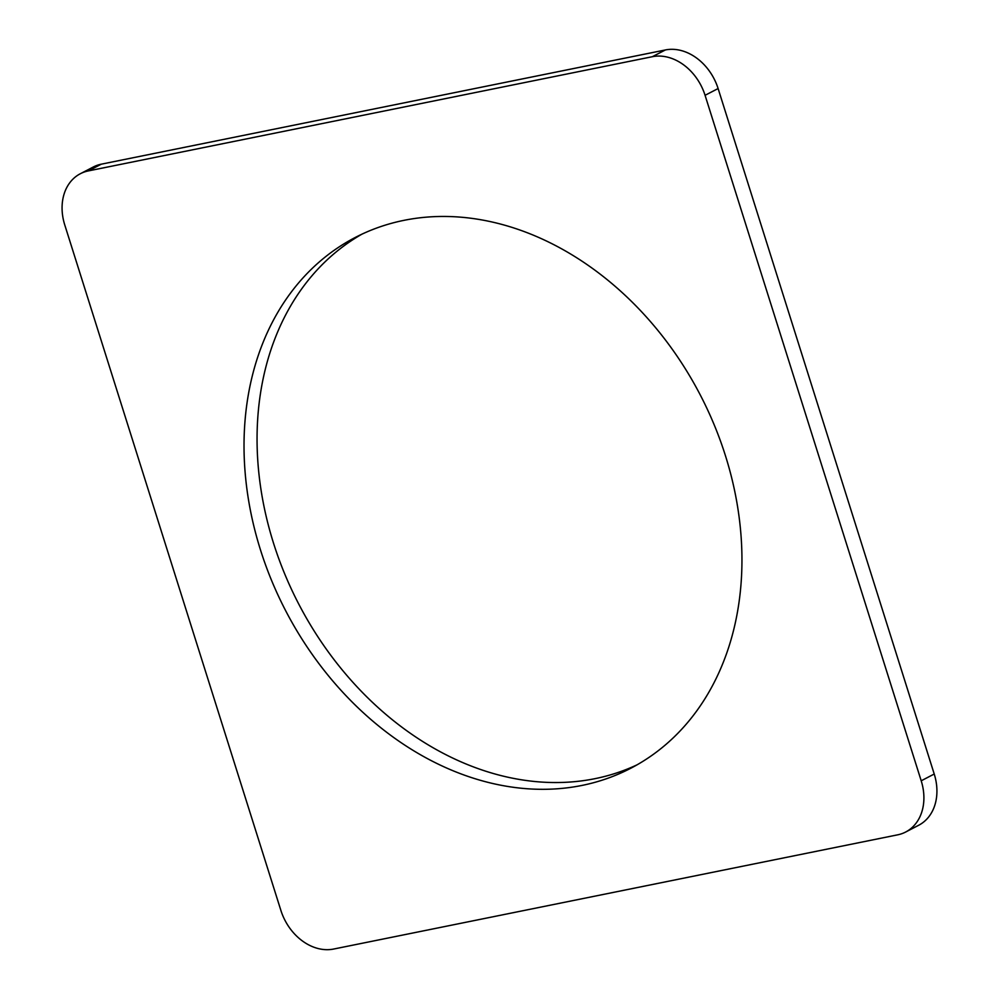 <?xml version="1.0" encoding="UTF-8"?>
<svg xmlns="http://www.w3.org/2000/svg" width="999" height="999" viewBox="0 0 999 999"><rect width="100%" height="100%" fill="white"/><g stroke="black" fill="none" stroke-linecap="round" stroke-linejoin="round"><path stroke-width="1.5" d="M705.069 95.305L921.203 780.793A49.026 38.312 62.6 0 1 905.656 832.03A49.026 38.312 62.6 0 1 897.689 834.827L333.616 949.05A49.026 38.312 62.6 0 1 280.894 910.451L64.773 224.975A49.026 38.312 62.6 0 1 80.32 173.739A49.026 38.312 62.6 0 1 88.274 170.929L652.347 56.706A49.026 38.312 62.6 0 1 705.069 95.305L718.106 88.549A49.026 38.312 62.6 0 0 665.384 49.95L101.311 164.173A49.026 38.312 62.6 0 0 93.344 166.97L80.32 173.739M921.203 780.793L934.227 774.025A49.026 38.312 62.6 0 1 918.68 825.261L905.656 832.03M403.908 220.354A299.026 233.691 62.6 0 1 714.297 425.075A299.026 233.691 62.6 0 1 630.631 768.331A299.026 233.691 62.6 0 1 582.067 785.414A299.026 233.691 62.6 0 1 271.678 580.681A299.026 233.691 62.6 0 1 355.332 237.425A299.026 233.691 62.6 0 1 403.908 220.354M934.227 774.025L718.106 88.549M637.087 764.822A299.026 233.691 62.6 0 1 595.092 778.646A299.026 233.691 62.6 0 1 286.526 578.234A299.026 233.691 62.6 0 1 361.913 234.178M652.347 56.706L665.384 49.95M88.274 170.929L101.311 164.173"/></g></svg>
